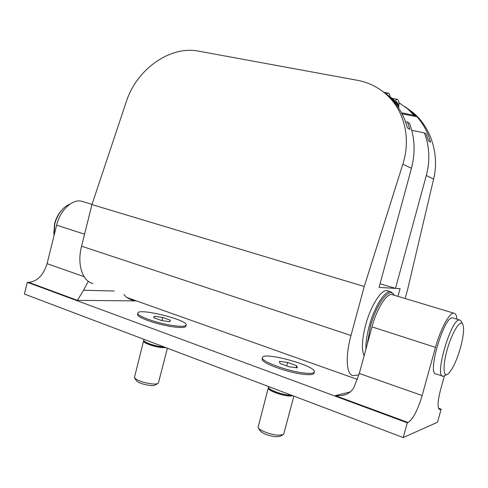 <?xml version="1.0" encoding="UTF-8"?>
<svg xmlns="http://www.w3.org/2000/svg" width="488" height="488" viewBox="0 0 488 488"><rect width="100%" height="100%" fill="white"/><g stroke="black" fill="none" stroke-linecap="round" stroke-linejoin="round"><path stroke-width="0.73" d="M350.286 391.937L335.335 395.628L341.82 395.5C347.005 394.78 351 392.2 353.818 387.765L359.308 373.448L371.978 326.875C376.724 308.941 386.545 293.331 391.876 294.532L392.84 294.825M114.18 291.031L83.582 290.22L77.415 300.346L135.457 300.913L132.657 300.248C128.905 299.113 125.965 297.18 123.836 294.447M456.902 319.17C456.597 315.394 455.609 313.406 453.938 313.198C449.607 312.302 440.518 328.802 435.485 347.358L422.138 395.542C417.728 410.182 413.043 419.168 408.072 422.498L407.309 422.803L403.228 437.559L437.516 422.23L441.152 409.188L439.78 409.554C437.242 408.285 437.529 401.618 440.627 389.54L444.403 375.967M441.152 409.188L438.505 408.249M357.417 379.426L127.02 297.54M407.309 422.803L27.297 282.296L28.694 282.345C37.326 281.454 43.45 275.232 47.074 263.666L56.62 225.163C60.073 210.328 72.37 198.811 81.496 201.209L83.173 201.715M83.582 290.22L88.291 281.277M403.228 437.559L24.4 294.038L27.297 282.296M357.338 80.282C368.214 82.313 377.791 86.949 386.057 94.19C404.137 109.934 411.268 138.147 402.85 164.163L364.255 286.505L91.957 204.588L126.3 101.711C136.475 69.528 169.909 45.378 198.671 51.161L357.338 80.282M398.897 102.626L408.114 109.269L414.025 115.296L415.868 116.541L407.767 108.69L412.226 112.081C421.15 120.036 427.262 130.07 430.55 142.167L428.427 140.861L426.238 134.06L424.45 132.919C429.556 146.565 430.178 160.766 426.311 175.521L395.493 288.377L400.093 288.652L397.982 296.375L400.093 288.652L379.078 287.395L411.451 168.323C415.514 152.744 414.885 137.781 409.554 123.427L407.541 122.14L409.853 129.387L407.382 127.868C403.875 114.753 397.342 103.92 387.789 95.38L385.428 93.397L390.394 97.155L396.598 103.511L398.678 104.914L392.498 98.594L383.397 91.964M385.428 93.397L385.062 93.324M388.045 95.184L387.307 95.044M407.541 122.14L405.491 121.726M396.598 103.511L395.243 103.249M398.678 104.914L396.158 104.426M92.994 283.528C82.399 281.247 76.829 264.295 81.557 246.19L91.957 204.588M364.255 286.505L350.994 335.482C345.083 356.844 346.395 375.016 353.208 375.675L358.912 374.851M405.138 298.522L407.718 289.109L433.606 179.059C439.481 154.983 431.307 128.216 413.684 113.076L405.26 106.909M407.767 108.69L407.352 108.604M410.024 110.233L409.328 110.099M415.868 116.541L402.045 113.808M414.025 115.296L401.532 112.832M424.45 132.919L411.774 130.314M395.493 288.377L380.06 283.796M460.471 347.773C456.39 361.535 452.138 370.349 447.697 374.217C442.976 377.578 442.738 364.579 447.557 348.359C452.297 332.139 459.995 319.823 462.557 323.819C464.405 327.57 463.71 335.555 460.471 347.773M461.459 321.732L460.995 320.836L459.672 320.012C451.418 317.596 433.869 377.139 443.086 376.279L446.99 374.589M442.427 376.053L436.126 373.93C426.671 374.699 444.153 315.394 452.644 317.883L453.315 318.085M61.518 210.426L60.872 211.151C57.919 214.683 55.821 218.886 54.577 223.742L53.808 233.789M54.003 235.722L54.76 224.053C56.12 218.734 58.414 214.141 61.647 210.279C64.221 207.278 66.984 205.234 69.93 204.149M367.305 344.046L370.374 326.545C376.376 303.634 389.644 286.468 393.907 294.844L394.121 295.209M394.011 295.014L393.371 293.739L390.522 291.678C384.788 290.378 374.241 307.056 369.16 326.283C366.811 335.091 365.744 342.668 365.951 349.024M364.139 355.685C361.437 349.78 361.925 339.593 365.597 325.13C370.666 305.945 381.256 289.317 387.045 290.641L388.1 290.952M154.415 316.2L162.76 317.487L170.422 320.25L169.824 321.769L161.382 320.488L153.635 317.676L154.415 316.2L154.001 317.81M162.76 317.487L161.967 320.573M172.862 325.551C157.069 323.33 136.018 315.748 137.805 313.046C138.69 307.66 188.74 320.159 186.178 325.093C185.422 326.539 180.981 326.685 172.862 325.551M185.891 326.204L185.501 326.753C183.921 327.765 179.602 327.771 172.545 326.771C157.899 324.715 138.061 317.883 137.531 314.815L137.787 313.137M164.059 346.95L161.107 346.675C153.622 345.754 143.661 342.137 143.753 340.41L143.984 339.343M165.682 347.566L160.68 347.365C151.493 345.748 145.942 343.747 144.027 341.35L143.808 340.612M166.085 347.718L160.894 347.511C153.012 346.547 142.642 342.637 143.557 341.014L143.832 340.679M158.46 382.824L158.027 383.391C156.984 384.044 154.818 384.202 151.53 383.879C142.667 382.537 136.957 380.457 134.407 377.645L143.545 341.063M157.752 383.55L155.093 385.062C154.245 385.587 152.512 385.721 149.883 385.465C142.813 384.404 138.256 382.738 136.207 380.469L134.664 378.048M287.633 362.456L296.582 365.683L297.442 367.867L289.146 366.781L280.069 363.493L279.411 361.352L287.633 362.456L286.712 365.902M296.582 365.683L296.045 367.684M303.426 372.936C286.651 371.02 260.135 360.925 262.44 357.539C263.404 351.226 317.078 366.11 314.351 371.972C313.735 373.411 310.094 373.735 303.426 372.936M314.022 373.186L313.546 373.851C312.137 374.796 308.648 374.93 303.072 374.259C287.566 372.49 262.739 363.469 262.147 359.552L262.422 357.625M291.556 395.25L288.743 395.103C280.807 394.353 268.327 389.552 268.467 387.35L268.62 386.563M292.769 395.713L288.207 395.823C280.588 395.109 268.62 390.491 268.748 388.369L268.534 387.588M293.245 395.89L288.506 396C280.124 395.225 267.076 389.997 268.254 387.954L268.528 387.576M293.886 396.134L283.741 434.003L283.217 434.637L278.007 435.235C270.547 434.777 258.933 430.233 258.042 427.47L268.241 388.003M282.839 434.845L280.051 436.321L275.873 436.803C267.949 435.674 262.635 433.6 259.933 430.587L258.353 427.982M394.902 100.839L397.098 99.296C398.849 99.881 399.349 102.748 398.605 107.897M402.716 113.942L402.509 114.723M397.94 106.903L398.043 104.792M398.001 104.127L396.646 101.583L395.884 101.833M386.313 94.001L388.07 93.062C389.162 93.208 389.82 94.471 390.046 96.856M440.554 409.426L438.761 408.791M135.457 300.913L128.338 298.381M77.415 300.346L28.694 282.345M335.335 395.628L408.072 422.498M84.107 276.684L47.074 263.666M422.138 395.542L359.308 373.448M84.558 234.179L56.62 225.163M435.485 347.358L371.978 326.875M402.85 164.163L411.451 168.323M350.994 335.482L81.557 246.19M426.311 175.521L433.606 179.059M341.82 395.506L345.168 394.664M132.657 300.254L130.888 299.62M439.78 409.554L439.304 409.383M92.031 204.374L81.496 201.209M453.938 313.198L391.876 294.532M392.498 98.594L390.394 97.155M387.789 95.38L386.057 94.19M413.684 113.076L412.226 112.081M409.987 110.55L408.114 109.269M368.111 341.106L367.574 340.929M462.557 323.819L460.995 320.836M459.672 320.012L452.644 317.883M60.872 211.151L61.647 210.279M393.907 294.844L393.371 293.739M390.522 291.678L387.045 290.641M186.178 325.093L185.867 326.283M167.384 348.206L158.441 382.879M314.351 371.972L314.004 373.259M397.098 99.296L392.139 98.35M388.07 93.062L383.763 92.256"/></g></svg>
